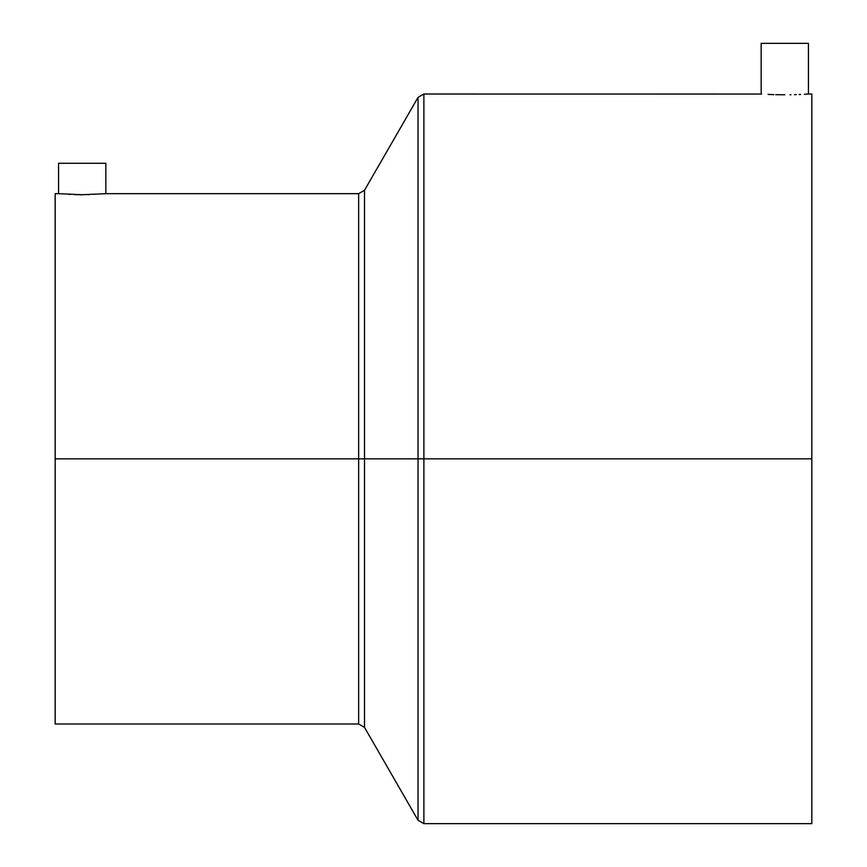 <?xml version="1.0" encoding="UTF-8"?>
<svg xmlns="http://www.w3.org/2000/svg" width="867" height="867" viewBox="0 0 867 867"><rect width="100%" height="100%" fill="white"/><g stroke="black" fill="none" stroke-linecap="round" stroke-linejoin="round"><path stroke-width="1.3" d="M811.826 94.015L811.826 823.65L811.826 94.015L808.445 94.015L808.445 43.35L761.161 43.35L761.161 94.015L761.161 43.35L808.445 43.35L808.445 94.015L804.446 94.254L806.635 94.135M775.748 94.676L784.808 94.785M768.075 94.405L771.663 94.546M761.616 94.048L423.887 94.015L423.887 823.65L423.887 458.838L364.508 458.838L364.508 190.285L364.508 458.838L55.174 458.838L55.174 723.999L55.174 458.838L358.656 458.838L358.656 193.666L358.656 723.999L358.656 458.838L364.508 458.838L364.508 727.38L358.656 723.999L358.656 193.666L105.839 193.666L105.839 163.267L58.555 163.267L58.555 193.666L82.181 194.728L105.839 193.666L82.181 194.728L58.555 193.666L58.555 163.267L105.839 163.267L105.839 193.666M418.035 820.269L418.035 458.838L418.035 820.269L418.035 458.838L423.887 458.838L423.887 823.65L418.035 820.269L364.508 727.38M811.826 458.838L423.887 458.838L811.826 458.838M799.103 94.503L800.609 94.438M794.508 94.655L796.264 94.601M790.01 94.752L790.997 94.731M771.988 94.557L773.96 94.622M423.887 458.838L423.887 94.015L423.887 458.838M418.035 458.838L418.035 97.397L418.035 458.838L418.035 97.397L364.508 190.285L364.508 458.838L418.035 458.838M364.508 458.838L364.508 727.38L364.508 458.838M88.174 194.652L89.128 194.631M77.564 194.685L82.159 194.728M74.226 194.609L76.285 194.652M76.339 194.663L76.946 194.674M69.057 194.392L70.032 194.446M55.174 458.838L55.174 193.666L58.555 193.666M78.388 194.696L77.575 194.685M55.174 723.999L358.656 723.999M364.508 190.285L358.656 193.666M423.887 823.65L811.826 823.65M423.887 94.015L418.035 97.397"/></g></svg>
